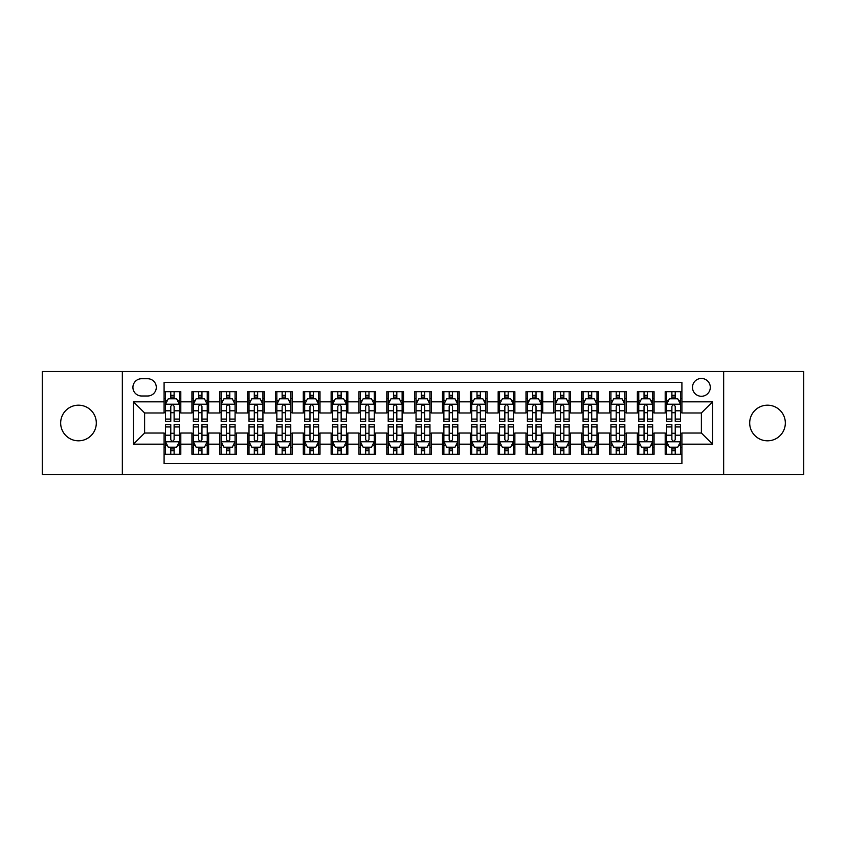 <?xml version="1.0" encoding="UTF-8"?>
<svg xmlns="http://www.w3.org/2000/svg" width="846" height="846" viewBox="0 0 846 846"><rect width="100%" height="100%" fill="white"/><g stroke="black" fill="none" stroke-linecap="round" stroke-linejoin="round"><path stroke-width="1.27" d="M767.512 405.181A17.819 17.819 0 0 0 749.693 423A17.819 17.819 0 0 0 767.512 440.819A17.819 17.819 0 0 0 785.331 423A17.819 17.819 0 0 0 767.512 405.181M78.488 405.181A17.819 17.819 0 0 0 60.669 423A17.819 17.819 0 0 0 78.488 440.819A17.819 17.819 0 0 0 96.307 423A17.819 17.819 0 0 0 78.488 405.181M701.387 378.458A8.904 8.904 0 0 0 692.483 387.362A8.904 8.904 0 0 0 701.387 396.277A8.904 8.904 0 0 0 710.302 387.362A8.904 8.904 0 0 0 701.387 378.458M723.658 474.5L803.7 474.5L803.7 371.5L723.658 371.5L723.658 474.5L122.342 474.5L122.342 371.5L42.3 371.5L42.3 474.5L122.342 474.5M681.908 391.677L665.199 391.677L665.199 401.839L654.064 401.839L654.064 412.975L665.199 412.975L665.199 401.839M654.064 401.839L654.064 391.677L637.366 391.677L637.366 401.839L626.23 401.839L626.23 412.975L637.366 412.975L637.366 401.839M626.23 401.839L626.23 391.677L609.522 391.677L609.522 401.839L598.386 401.839L598.386 412.975L609.522 412.975L609.522 401.839M598.386 401.839L598.386 391.677L581.678 391.677L581.678 401.839L570.542 401.839L570.542 412.975L581.678 412.975L581.678 401.839M570.542 401.839L570.542 391.677L553.844 391.677L553.844 401.839L542.709 401.839L542.709 412.975L553.844 412.975L553.844 401.839M542.709 401.839L542.709 391.677L526 391.677L526 401.839L514.865 401.839L514.865 412.975L526 412.975L526 401.839M514.865 401.839L514.865 391.677L498.167 391.677L498.167 401.839L487.032 401.839L487.032 412.975L498.167 412.975L498.167 401.839M487.032 401.839L487.032 391.677L470.323 391.677L470.323 401.839L459.188 401.839L459.188 412.975L470.323 412.975L470.323 401.839M459.188 401.839L459.188 391.677L442.49 391.677L442.49 401.839L431.354 401.839L431.354 412.975L442.49 412.975L442.49 401.839M431.354 401.839L431.354 391.677L414.646 391.677L414.646 401.839L403.51 401.839L403.51 412.975L414.646 412.975L414.646 401.839M403.51 401.839L403.51 391.677L386.812 391.677L386.812 401.839L375.677 401.839L375.677 412.975L386.812 412.975L386.812 401.839M375.677 401.839L375.677 391.677L358.968 391.677L358.968 401.839L347.833 401.839L347.833 412.975L358.968 412.975L358.968 401.839M347.833 401.839L347.833 391.677L331.135 391.677L331.135 401.839L320 401.839L320 412.975L331.135 412.975L331.135 401.839M320 401.839L320 391.677L303.291 391.677L303.291 401.839L292.156 401.839L292.156 412.975L303.291 412.975L303.291 401.839M292.156 401.839L292.156 391.677L275.458 391.677L275.458 401.839L264.322 401.839L264.322 412.975L275.458 412.975L275.458 401.839M264.322 401.839L264.322 391.677L247.614 391.677L247.614 401.839L236.478 401.839L236.478 412.975L247.614 412.975L247.614 401.839M236.478 401.839L236.478 391.677L219.77 391.677L219.77 401.839L208.634 401.839L208.634 412.975L219.77 412.975L219.77 401.839M208.634 401.839L208.634 391.677L191.936 391.677L191.936 412.975L180.801 412.975L180.801 391.677L164.092 391.677M164.092 454.323L180.801 454.323L180.801 433.025L191.936 433.025L191.936 454.323L208.634 454.323L208.634 433.025L219.77 433.025L219.77 444.161L208.634 444.161M219.77 444.161L219.77 454.323L236.478 454.323L236.478 433.025L247.614 433.025L247.614 444.161L236.478 444.161M247.614 444.161L247.614 454.323L264.322 454.323L264.322 433.025L275.458 433.025L275.458 444.161L264.322 444.161M275.458 444.161L275.458 454.323L292.156 454.323L292.156 433.025L303.291 433.025L303.291 444.161L292.156 444.161M303.291 444.161L303.291 454.323L320 454.323L320 433.025L331.135 433.025L331.135 444.161L320 444.161M331.135 444.161L331.135 454.323L347.833 454.323L347.833 433.025L358.968 433.025L358.968 444.161L347.833 444.161M358.968 444.161L358.968 454.323L375.677 454.323L375.677 433.025L386.812 433.025L386.812 444.161L375.677 444.161M386.812 444.161L386.812 454.323L403.51 454.323L403.51 433.025L414.646 433.025L414.646 444.161L403.51 444.161M414.646 444.161L414.646 454.323L431.354 454.323L431.354 433.025L442.49 433.025L442.49 444.161L431.354 444.161M442.49 444.161L442.49 454.323L459.188 454.323L459.188 433.025L470.323 433.025L470.323 444.161L459.188 444.161M470.323 444.161L470.323 454.323L487.032 454.323L487.032 433.025L498.167 433.025L498.167 444.161L487.032 444.161M498.167 444.161L498.167 454.323L514.865 454.323L514.865 433.025L526 433.025L526 444.161L514.865 444.161M526 444.161L526 454.323L542.709 454.323L542.709 433.025L553.844 433.025L553.844 444.161L542.709 444.161M553.844 444.161L553.844 454.323L570.542 454.323L570.542 433.025L581.678 433.025L581.678 444.161L570.542 444.161M581.678 444.161L581.678 454.323L598.386 454.323L598.386 433.025L609.522 433.025L609.522 444.161L598.386 444.161M609.522 444.161L609.522 454.323L626.23 454.323L626.23 433.025L637.366 433.025L637.366 444.161L626.23 444.161M637.366 444.161L637.366 454.323L654.064 454.323L654.064 433.025L665.199 433.025L665.199 444.161L654.064 444.161M141.546 395.991L147.669 395.991A8.629 8.629 0 0 0 156.299 387.362A8.629 8.629 0 0 0 147.669 378.733L141.546 378.733A8.629 8.629 0 0 0 132.917 387.362A8.629 8.629 0 0 0 141.546 395.991M723.658 371.5L122.342 371.5M681.908 401.839L681.908 382.35L164.092 382.35L164.092 412.975L144.613 412.975L144.613 433.025L164.092 433.025L164.092 463.65L681.908 463.65L681.908 433.025L701.387 433.025L701.387 412.975L681.908 412.975L681.908 401.839L712.522 401.839L712.522 444.161L681.908 444.161M164.092 444.161L133.478 444.161L133.478 401.839L164.092 401.839M665.199 444.161L665.199 454.323L681.908 454.323M164.092 398.646L165.488 398.646M170.776 398.646L174.117 398.646M179.405 398.646L180.801 398.646M164.092 412.7L165.488 412.7M170.776 412.7L174.117 412.7M179.405 412.7L180.801 412.7M164.092 433.3L165.488 433.3M170.776 433.3L174.117 433.3M179.405 433.3L180.801 433.3M164.092 447.354L165.488 447.354M170.776 447.354L174.117 447.354M179.405 447.354L180.801 447.354M191.936 412.7L193.332 412.7M198.62 412.7L201.961 412.7M207.249 412.7L208.634 412.7M191.936 398.646L193.332 398.646M198.62 398.646L201.961 398.646M207.249 398.646L208.634 398.646M191.936 433.3L193.332 433.3M198.62 433.3L201.961 433.3M207.249 433.3L208.634 433.3M191.936 447.354L193.332 447.354M198.62 447.354L201.961 447.354M207.249 447.354L208.634 447.354M219.77 433.3L221.166 433.3M226.453 433.3L229.795 433.3M235.082 433.3L236.478 433.3M219.77 447.354L221.166 447.354M226.453 447.354L229.795 447.354M235.082 447.354L236.478 447.354M219.77 398.646L221.166 398.646M226.453 398.646L229.795 398.646M235.082 398.646L236.478 398.646M219.77 412.7L221.166 412.7M226.453 412.7L229.795 412.7M235.082 412.7L236.478 412.7M247.614 433.3L249.01 433.3M254.297 433.3L257.639 433.3M262.926 433.3L264.322 433.3M247.614 447.354L249.01 447.354M254.297 447.354L257.639 447.354M262.926 447.354L264.322 447.354M247.614 398.646L249.01 398.646M254.297 398.646L257.639 398.646M262.926 398.646L264.322 398.646M247.614 412.7L249.01 412.7M254.297 412.7L257.639 412.7M262.926 412.7L264.322 412.7M275.458 433.3L276.843 433.3M282.13 433.3L285.472 433.3M290.76 433.3L292.156 433.3M275.458 447.354L276.843 447.354M282.13 447.354L285.472 447.354M290.76 447.354L292.156 447.354M275.458 398.646L276.843 398.646M282.13 398.646L285.472 398.646M290.76 398.646L292.156 398.646M275.458 412.7L276.843 412.7M282.13 412.7L285.472 412.7M290.76 412.7L292.156 412.7M303.291 433.3L304.687 433.3M309.974 433.3L313.316 433.3M318.604 433.3L320 433.3M303.291 447.354L304.687 447.354M309.974 447.354L313.316 447.354M318.604 447.354L320 447.354M303.291 398.646L304.687 398.646M309.974 398.646L313.316 398.646M318.604 398.646L320 398.646M303.291 412.7L304.687 412.7M309.974 412.7L313.316 412.7M318.604 412.7L320 412.7M331.135 433.3L332.52 433.3M337.808 433.3L341.15 433.3M346.448 433.3L347.833 433.3M331.135 447.354L332.52 447.354M337.808 447.354L341.15 447.354M346.448 447.354L347.833 447.354M331.135 398.646L332.52 398.646M337.808 398.646L341.15 398.646M346.448 398.646L347.833 398.646M331.135 412.7L332.52 412.7M337.808 412.7L341.15 412.7M346.448 412.7L347.833 412.7M358.968 433.3L360.364 433.3M365.652 433.3L368.993 433.3M374.281 433.3L375.677 433.3M358.968 447.354L360.364 447.354M365.652 447.354L368.993 447.354M374.281 447.354L375.677 447.354M358.968 398.646L360.364 398.646M365.652 398.646L368.993 398.646M374.281 398.646L375.677 398.646M358.968 412.7L360.364 412.7M365.652 412.7L368.993 412.7M374.281 412.7L375.677 412.7M386.812 433.3L388.198 433.3M393.496 433.3L396.827 433.3M402.125 433.3L403.51 433.3M386.812 447.354L388.198 447.354M393.496 447.354L396.827 447.354M402.125 447.354L403.51 447.354M386.812 398.646L388.198 398.646M393.496 398.646L396.827 398.646M402.125 398.646L403.51 398.646M386.812 412.7L388.198 412.7M393.496 412.7L396.827 412.7M402.125 412.7L403.51 412.7M414.646 433.3L416.042 433.3M421.329 433.3L424.671 433.3M429.958 433.3L431.354 433.3M414.646 447.354L416.042 447.354M421.329 447.354L424.671 447.354M429.958 447.354L431.354 447.354M414.646 398.646L416.042 398.646M421.329 398.646L424.671 398.646M429.958 398.646L431.354 398.646M414.646 412.7L416.042 412.7M421.329 412.7L424.671 412.7M429.958 412.7L431.354 412.7M442.49 433.3L443.875 433.3M449.173 433.3L452.504 433.3M457.802 433.3L459.188 433.3M442.49 447.354L443.875 447.354M449.173 447.354L452.504 447.354M457.802 447.354L459.188 447.354M442.49 398.646L443.875 398.646M449.173 398.646L452.504 398.646M457.802 398.646L459.188 398.646M442.49 412.7L443.875 412.7M449.173 412.7L452.504 412.7M457.802 412.7L459.188 412.7M470.323 433.3L471.719 433.3M477.007 433.3L480.348 433.3M485.636 433.3L487.032 433.3M470.323 447.354L471.719 447.354M477.007 447.354L480.348 447.354M485.636 447.354L487.032 447.354M470.323 398.646L471.719 398.646M477.007 398.646L480.348 398.646M485.636 398.646L487.032 398.646M470.323 412.7L471.719 412.7M477.007 412.7L480.348 412.7M485.636 412.7L487.032 412.7M498.167 433.3L499.552 433.3M504.851 433.3L508.192 433.3M513.48 433.3L514.865 433.3M498.167 447.354L499.552 447.354M504.851 447.354L508.192 447.354M513.48 447.354L514.865 447.354M498.167 398.646L499.552 398.646M504.851 398.646L508.192 398.646M513.48 398.646L514.865 398.646M498.167 412.7L499.552 412.7M504.851 412.7L508.192 412.7M513.48 412.7L514.865 412.7M526 433.3L527.396 433.3M532.684 433.3L536.026 433.3M541.313 433.3L542.709 433.3M526 447.354L527.396 447.354M532.684 447.354L536.026 447.354M541.313 447.354L542.709 447.354M526 398.646L527.396 398.646M532.684 398.646L536.026 398.646M541.313 398.646L542.709 398.646M526 412.7L527.396 412.7M532.684 412.7L536.026 412.7M541.313 412.7L542.709 412.7M553.844 433.3L555.24 433.3M560.528 433.3L563.87 433.3M569.157 433.3L570.542 433.3M553.844 447.354L555.24 447.354M560.528 447.354L563.87 447.354M569.157 447.354L570.542 447.354M553.844 398.646L555.24 398.646M560.528 398.646L563.87 398.646M569.157 398.646L570.542 398.646M553.844 412.7L555.24 412.7M560.528 412.7L563.87 412.7M569.157 412.7L570.542 412.7M581.678 433.3L583.074 433.3M588.361 433.3L591.703 433.3M596.99 433.3L598.386 433.3M581.678 447.354L583.074 447.354M588.361 447.354L591.703 447.354M596.99 447.354L598.386 447.354M581.678 398.646L583.074 398.646M588.361 398.646L591.703 398.646M596.99 398.646L598.386 398.646M581.678 412.7L583.074 412.7M588.361 412.7L591.703 412.7M596.99 412.7L598.386 412.7M609.522 433.3L610.918 433.3M616.205 433.3L619.547 433.3M624.834 433.3L626.23 433.3M609.522 447.354L610.918 447.354M616.205 447.354L619.547 447.354M624.834 447.354L626.23 447.354M609.522 398.646L610.918 398.646M616.205 398.646L619.547 398.646M624.834 398.646L626.23 398.646M609.522 412.7L610.918 412.7M616.205 412.7L619.547 412.7M624.834 412.7L626.23 412.7M637.366 433.3L638.751 433.3M644.039 433.3L647.38 433.3M652.668 433.3L654.064 433.3M637.366 447.354L638.751 447.354M644.039 447.354L647.38 447.354M652.668 447.354L654.064 447.354M637.366 398.646L638.751 398.646M644.039 398.646L647.38 398.646M652.668 398.646L654.064 398.646M637.366 412.7L638.751 412.7M644.039 412.7L647.38 412.7M652.668 412.7L654.064 412.7M665.199 433.3L666.595 433.3M671.883 433.3L675.224 433.3M680.512 433.3L681.908 433.3M665.199 447.354L666.595 447.354M671.883 447.354L675.224 447.354M680.512 447.354L681.908 447.354M665.199 398.646L666.595 398.646M671.883 398.646L675.224 398.646M680.512 398.646L681.908 398.646M665.199 412.7L666.595 412.7M671.883 412.7L675.224 412.7M680.512 412.7L681.908 412.7M144.613 412.975L133.478 401.839M144.613 433.025L133.478 444.161M712.522 401.839L701.387 412.975M712.522 444.161L701.387 433.025M174.117 395.304L170.776 395.304M179.405 419.066L174.117 419.066L174.117 421.329L179.405 421.329L179.405 404.346L176.624 398.783L168.269 398.783L165.488 404.346L165.488 421.329L170.776 421.329L170.776 419.066L165.488 419.066M165.488 404.346L165.488 391.677M179.405 404.346L179.405 391.677M170.776 398.783L170.776 391.677M174.117 391.677L174.117 398.783M174.117 419.066L174.117 406.44C173.007 404.293 171.897 404.293 170.776 406.44L170.776 419.066M170.776 450.696L174.117 450.696M165.488 426.934L170.776 426.934L170.776 424.671L165.488 424.671L165.488 441.654L168.269 447.217L176.624 447.217L179.405 441.654L179.405 424.671L174.117 424.671L174.117 426.934L179.405 426.934M179.405 441.654L179.405 454.323M165.488 441.654L165.488 454.323M174.117 447.217L174.117 454.323M170.776 454.323L170.776 447.217M170.776 426.934L170.776 439.56C171.886 441.707 173.007 441.707 174.117 439.56L174.117 426.934M201.961 395.304L198.62 395.304M207.249 419.066L201.961 419.066L201.961 421.329L207.249 421.329L207.249 404.346L204.468 398.783L196.113 398.783L193.332 404.346L193.332 421.329L198.62 421.329L198.62 419.066L193.332 419.066M193.332 404.346L193.332 391.677M207.249 404.346L207.249 391.677M198.62 398.783L198.62 391.677M201.961 391.677L201.961 398.783M201.961 419.066L201.961 406.44C200.84 404.293 199.73 404.293 198.62 406.44L198.62 419.066M229.795 395.304L226.453 395.304M235.082 419.066L229.795 419.066L229.795 421.329L235.082 421.329L235.082 404.346L232.301 398.783L223.947 398.783L221.166 404.346L221.166 421.329L226.453 421.329L226.453 419.066L221.166 419.066M221.166 404.346L221.166 391.677M235.082 404.346L235.082 391.677M226.453 398.783L226.453 391.677M229.795 391.677L229.795 398.783M229.795 419.066L229.795 406.44C228.684 404.293 227.574 404.293 226.453 406.44L226.453 419.066M257.639 395.304L254.297 395.304M262.926 419.066L257.639 419.066L257.639 421.329L262.926 421.329L262.926 404.346L260.145 398.783L251.791 398.783L249.01 404.346L249.01 421.329L254.297 421.329L254.297 419.066L249.01 419.066M249.01 404.346L249.01 391.677M262.926 404.346L262.926 391.677M254.297 398.783L254.297 391.677M257.639 391.677L257.639 398.783M257.639 419.066L257.639 406.44C256.528 404.293 255.407 404.293 254.297 406.44L254.297 419.066M285.472 395.304L282.13 395.304M290.76 419.066L285.472 419.066L285.472 421.329L290.76 421.329L290.76 404.346L287.978 398.783L279.624 398.783L276.843 404.346L276.843 421.329L282.13 421.329L282.13 419.066L276.843 419.066M276.843 404.346L276.843 391.677M290.76 404.346L290.76 391.677M282.13 398.783L282.13 391.677M285.472 391.677L285.472 398.783M285.472 419.066L285.472 406.44C284.362 404.293 283.251 404.293 282.13 406.44L282.13 419.066M198.62 450.696L201.961 450.696M193.332 426.934L198.62 426.934L198.62 424.671L193.332 424.671L193.332 441.654L196.113 447.217L204.468 447.217L207.249 441.654L207.249 424.671L201.961 424.671L201.961 426.934L207.249 426.934M207.249 441.654L207.249 454.323M193.332 441.654L193.332 454.323M201.961 447.217L201.961 454.323M198.62 454.323L198.62 447.217M198.62 426.934L198.62 439.56C199.73 441.707 200.84 441.707 201.961 439.56L201.961 426.934M226.453 450.696L229.795 450.696M221.166 426.934L226.453 426.934L226.453 424.671L221.166 424.671L221.166 441.654L223.947 447.217L232.301 447.217L235.082 441.654L235.082 424.671L229.795 424.671L229.795 426.934L235.082 426.934M235.082 441.654L235.082 454.323M221.166 441.654L221.166 454.323M229.795 447.217L229.795 454.323M226.453 454.323L226.453 447.217M226.453 426.934L226.453 439.56C227.563 441.707 228.684 441.707 229.795 439.56L229.795 426.934M254.297 450.696L257.639 450.696M249.01 426.934L254.297 426.934L254.297 424.671L249.01 424.671L249.01 441.654L251.791 447.217L260.145 447.217L262.926 441.654L262.926 424.671L257.639 424.671L257.639 426.934L262.926 426.934M262.926 441.654L262.926 454.323M249.01 441.654L249.01 454.323M257.639 447.217L257.639 454.323M254.297 454.323L254.297 447.217M254.297 426.934L254.297 439.56C255.407 441.707 256.518 441.707 257.639 439.56L257.639 426.934M282.13 450.696L285.472 450.696M276.843 426.934L282.13 426.934L282.13 424.671L276.843 424.671L276.843 441.654L279.624 447.217L287.978 447.217L290.76 441.654L290.76 424.671L285.472 424.671L285.472 426.934L290.76 426.934M290.76 441.654L290.76 454.323M276.843 441.654L276.843 454.323M285.472 447.217L285.472 454.323M282.13 454.323L282.13 447.217M282.13 426.934L282.13 439.56C283.251 441.707 284.362 441.707 285.472 439.56L285.472 426.934M313.316 395.304L309.974 395.304M318.604 419.066L313.316 419.066L313.316 421.329L318.604 421.329L318.604 404.346L315.822 398.783L307.468 398.783L304.687 404.346L304.687 421.329L309.974 421.329L309.974 419.066L304.687 419.066M304.687 404.346L304.687 391.677M318.604 404.346L318.604 391.677M309.974 398.783L309.974 391.677M313.316 391.677L313.316 398.783M313.316 419.066L313.316 406.44C312.206 404.293 311.085 404.293 309.974 406.44L309.974 419.066M309.974 450.696L313.316 450.696M304.687 426.934L309.974 426.934L309.974 424.671L304.687 424.671L304.687 441.654L307.468 447.217L315.822 447.217L318.604 441.654L318.604 424.671L313.316 424.671L313.316 426.934L318.604 426.934M318.604 441.654L318.604 454.323M304.687 441.654L304.687 454.323M313.316 447.217L313.316 454.323M309.974 454.323L309.974 447.217M309.974 426.934L309.974 439.56C311.085 441.707 312.195 441.707 313.316 439.56L313.316 426.934M341.15 395.304L337.808 395.304M346.448 419.066L341.15 419.066L341.15 421.329L346.448 421.329L346.448 404.346L343.656 398.783L335.302 398.783L332.52 404.346L332.52 421.329L337.808 421.329L337.808 419.066L332.52 419.066M332.52 404.346L332.52 391.677M346.448 404.346L346.448 391.677M337.808 398.783L337.808 391.677M341.15 391.677L341.15 398.783M341.15 419.066L341.15 406.44C340.039 404.293 338.929 404.293 337.808 406.44L337.808 419.066M337.808 450.696L341.15 450.696M332.52 426.934L337.808 426.934L337.808 424.671L332.52 424.671L332.52 441.654L335.302 447.217L343.656 447.217L346.448 441.654L346.448 424.671L341.15 424.671L341.15 426.934L346.448 426.934M346.448 441.654L346.448 454.323M332.52 441.654L332.52 454.323M341.15 447.217L341.15 454.323M337.808 454.323L337.808 447.217M337.808 426.934L337.808 439.56C338.929 441.707 340.039 441.707 341.15 439.56L341.15 426.934M368.993 395.304L365.652 395.304M374.281 419.066L368.993 419.066L368.993 421.329L374.281 421.329L374.281 404.346L371.5 398.783L363.146 398.783L360.364 404.346L360.364 421.329L365.652 421.329L365.652 419.066L360.364 419.066M360.364 404.346L360.364 391.677M374.281 404.346L374.281 391.677M365.652 398.783L365.652 391.677M368.993 391.677L368.993 398.783M368.993 419.066L368.993 406.44C367.883 404.293 366.762 404.293 365.652 406.44L365.652 419.066M365.652 450.696L368.993 450.696M360.364 426.934L365.652 426.934L365.652 424.671L360.364 424.671L360.364 441.654L363.146 447.217L371.5 447.217L374.281 441.654L374.281 424.671L368.993 424.671L368.993 426.934L374.281 426.934M374.281 441.654L374.281 454.323M360.364 441.654L360.364 454.323M368.993 447.217L368.993 454.323M365.652 454.323L365.652 447.217M365.652 426.934L365.652 439.56C366.762 441.707 367.873 441.707 368.993 439.56L368.993 426.934M396.827 395.304L393.496 395.304M402.125 419.066L396.827 419.066L396.827 421.329L402.125 421.329L402.125 404.346L399.333 398.783L390.989 398.783L388.198 404.346L388.198 421.329L393.496 421.329L393.496 419.066L388.198 419.066M388.198 404.346L388.198 391.677M402.125 404.346L402.125 391.677M393.496 398.783L393.496 391.677M396.827 391.677L396.827 398.783M396.827 419.066L396.827 406.44C395.717 404.293 394.606 404.293 393.496 406.44L393.496 419.066M393.496 450.696L396.827 450.696M388.198 426.934L393.496 426.934L393.496 424.671L388.198 424.671L388.198 441.654L390.989 447.217L399.333 447.217L402.125 441.654L402.125 424.671L396.827 424.671L396.827 426.934L402.125 426.934M402.125 441.654L402.125 454.323M388.198 441.654L388.198 454.323M396.827 447.217L396.827 454.323M393.496 454.323L393.496 447.217M393.496 426.934L393.496 439.56C394.606 441.707 395.717 441.707 396.827 439.56L396.827 426.934M424.671 395.304L421.329 395.304M429.958 419.066L424.671 419.066L424.671 421.329L429.958 421.329L429.958 404.346L427.177 398.783L418.823 398.783L416.042 404.346L416.042 421.329L421.329 421.329L421.329 419.066L416.042 419.066M416.042 404.346L416.042 391.677M429.958 404.346L429.958 391.677M421.329 398.783L421.329 391.677M424.671 391.677L424.671 398.783M424.671 419.066L424.671 406.44C423.56 404.293 422.44 404.293 421.329 406.44L421.329 419.066M452.504 395.304L449.173 395.304M457.802 419.066L452.504 419.066L452.504 421.329L457.802 421.329L457.802 404.346L455.011 398.783L446.667 398.783L443.875 404.346L443.875 421.329L449.173 421.329L449.173 419.066L443.875 419.066M443.875 404.346L443.875 391.677M457.802 404.346L457.802 391.677M449.173 398.783L449.173 391.677M452.504 391.677L452.504 398.783M452.504 419.066L452.504 406.44C451.394 404.293 450.284 404.293 449.173 406.44L449.173 419.066M480.348 395.304L477.007 395.304M485.636 419.066L480.348 419.066L480.348 421.329L485.636 421.329L485.636 404.346L482.855 398.783L474.5 398.783L471.719 404.346L471.719 421.329L477.007 421.329L477.007 419.066L471.719 419.066M471.719 404.346L471.719 391.677M485.636 404.346L485.636 391.677M477.007 398.783L477.007 391.677M480.348 391.677L480.348 398.783M480.348 419.066L480.348 406.44C479.238 404.293 478.127 404.293 477.007 406.44L477.007 419.066M508.192 395.304L504.851 395.304M513.48 419.066L508.192 419.066L508.192 421.329L513.48 421.329L513.48 404.346L510.698 398.783L502.344 398.783L499.552 404.346L499.552 421.329L504.851 421.329L504.851 419.066L499.552 419.066M499.552 404.346L499.552 391.677M513.48 404.346L513.48 391.677M504.851 398.783L504.851 391.677M508.192 391.677L508.192 398.783M508.192 419.066L508.192 406.44C507.071 404.293 505.961 404.293 504.851 406.44L504.851 419.066M536.026 395.304L532.684 395.304M541.313 419.066L536.026 419.066L536.026 421.329L541.313 421.329L541.313 404.346L538.532 398.783L530.178 398.783L527.396 404.346L527.396 421.329L532.684 421.329L532.684 419.066L527.396 419.066M527.396 404.346L527.396 391.677M541.313 404.346L541.313 391.677M532.684 398.783L532.684 391.677M536.026 391.677L536.026 398.783M536.026 419.066L536.026 406.44C534.915 404.293 533.805 404.293 532.684 406.44L532.684 419.066M563.87 395.304L560.528 395.304M569.157 419.066L563.87 419.066L563.87 421.329L569.157 421.329L569.157 404.346L566.376 398.783L558.022 398.783L555.24 404.346L555.24 421.329L560.528 421.329L560.528 419.066L555.24 419.066M555.24 404.346L555.24 391.677M569.157 404.346L569.157 391.677M560.528 398.783L560.528 391.677M563.87 391.677L563.87 398.783M563.87 419.066L563.87 406.44C562.749 404.293 561.638 404.293 560.528 406.44L560.528 419.066M591.703 395.304L588.361 395.304M596.99 419.066L591.703 419.066L591.703 421.329L596.99 421.329L596.99 404.346L594.209 398.783L585.855 398.783L583.074 404.346L583.074 421.329L588.361 421.329L588.361 419.066L583.074 419.066M583.074 404.346L583.074 391.677M596.99 404.346L596.99 391.677M588.361 398.783L588.361 391.677M591.703 391.677L591.703 398.783M591.703 419.066L591.703 406.44C590.593 404.293 589.482 404.293 588.361 406.44L588.361 419.066M619.547 395.304L616.205 395.304M624.834 419.066L619.547 419.066L619.547 421.329L624.834 421.329L624.834 404.346L622.053 398.783L613.699 398.783L610.918 404.346L610.918 421.329L616.205 421.329L616.205 419.066L610.918 419.066M610.918 404.346L610.918 391.677M624.834 404.346L624.834 391.677M616.205 398.783L616.205 391.677M619.547 391.677L619.547 398.783M619.547 419.066L619.547 406.44C618.437 404.293 617.316 404.293 616.205 406.44L616.205 419.066M647.38 395.304L644.039 395.304M652.668 419.066L647.38 419.066L647.38 421.329L652.668 421.329L652.668 404.346L649.887 398.783L641.532 398.783L638.751 404.346L638.751 421.329L644.039 421.329L644.039 419.066L638.751 419.066M638.751 404.346L638.751 391.677M652.668 404.346L652.668 391.677M644.039 398.783L644.039 391.677M647.38 391.677L647.38 398.783M647.38 419.066L647.38 406.44C646.27 404.293 645.16 404.293 644.039 406.44L644.039 419.066M421.329 450.696L424.671 450.696M416.042 426.934L421.329 426.934L421.329 424.671L416.042 424.671L416.042 441.654L418.823 447.217L427.177 447.217L429.958 441.654L429.958 424.671L424.671 424.671L424.671 426.934L429.958 426.934M429.958 441.654L429.958 454.323M416.042 441.654L416.042 454.323M424.671 447.217L424.671 454.323M421.329 454.323L421.329 447.217M421.329 426.934L421.329 439.56C422.44 441.707 423.56 441.707 424.671 439.56L424.671 426.934M449.173 450.696L452.504 450.696M443.875 426.934L449.173 426.934L449.173 424.671L443.875 424.671L443.875 441.654L446.667 447.217L455.011 447.217L457.802 441.654L457.802 424.671L452.504 424.671L452.504 426.934L457.802 426.934M457.802 441.654L457.802 454.323M443.875 441.654L443.875 454.323M452.504 447.217L452.504 454.323M449.173 454.323L449.173 447.217M449.173 426.934L449.173 439.56C450.284 441.707 451.394 441.707 452.504 439.56L452.504 426.934M477.007 450.696L480.348 450.696M471.719 426.934L477.007 426.934L477.007 424.671L471.719 424.671L471.719 441.654L474.5 447.217L482.855 447.217L485.636 441.654L485.636 424.671L480.348 424.671L480.348 426.934L485.636 426.934M485.636 441.654L485.636 454.323M471.719 441.654L471.719 454.323M480.348 447.217L480.348 454.323M477.007 454.323L477.007 447.217M477.007 426.934L477.007 439.56C478.117 441.707 479.238 441.707 480.348 439.56L480.348 426.934M504.851 450.696L508.192 450.696M499.552 426.934L504.851 426.934L504.851 424.671L499.552 424.671L499.552 441.654L502.344 447.217L510.698 447.217L513.48 441.654L513.48 424.671L508.192 424.671L508.192 426.934L513.48 426.934M513.48 441.654L513.48 454.323M499.552 441.654L499.552 454.323M508.192 447.217L508.192 454.323M504.851 454.323L504.851 447.217M504.851 426.934L504.851 439.56C505.961 441.707 507.071 441.707 508.192 439.56L508.192 426.934M532.684 450.696L536.026 450.696M527.396 426.934L532.684 426.934L532.684 424.671L527.396 424.671L527.396 441.654L530.178 447.217L538.532 447.217L541.313 441.654L541.313 424.671L536.026 424.671L536.026 426.934L541.313 426.934M541.313 441.654L541.313 454.323M527.396 441.654L527.396 454.323M536.026 447.217L536.026 454.323M532.684 454.323L532.684 447.217M532.684 426.934L532.684 439.56C533.794 441.707 534.915 441.707 536.026 439.56L536.026 426.934M560.528 450.696L563.87 450.696M555.24 426.934L560.528 426.934L560.528 424.671L555.24 424.671L555.24 441.654L558.022 447.217L566.376 447.217L569.157 441.654L569.157 424.671L563.87 424.671L563.87 426.934L569.157 426.934M569.157 441.654L569.157 454.323M555.24 441.654L555.24 454.323M563.87 447.217L563.87 454.323M560.528 454.323L560.528 447.217M560.528 426.934L560.528 439.56C561.638 441.707 562.749 441.707 563.87 439.56L563.87 426.934M588.361 450.696L591.703 450.696M583.074 426.934L588.361 426.934L588.361 424.671L583.074 424.671L583.074 441.654L585.855 447.217L594.209 447.217L596.99 441.654L596.99 424.671L591.703 424.671L591.703 426.934L596.99 426.934M596.99 441.654L596.99 454.323M583.074 441.654L583.074 454.323M591.703 447.217L591.703 454.323M588.361 454.323L588.361 447.217M588.361 426.934L588.361 439.56C589.472 441.707 590.593 441.707 591.703 439.56L591.703 426.934M616.205 450.696L619.547 450.696M610.918 426.934L616.205 426.934L616.205 424.671L610.918 424.671L610.918 441.654L613.699 447.217L622.053 447.217L624.834 441.654L624.834 424.671L619.547 424.671L619.547 426.934L624.834 426.934M624.834 441.654L624.834 454.323M610.918 441.654L610.918 454.323M619.547 447.217L619.547 454.323M616.205 454.323L616.205 447.217M616.205 426.934L616.205 439.56C617.316 441.707 618.426 441.707 619.547 439.56L619.547 426.934M644.039 450.696L647.38 450.696M638.751 426.934L644.039 426.934L644.039 424.671L638.751 424.671L638.751 441.654L641.532 447.217L649.887 447.217L652.668 441.654L652.668 424.671L647.38 424.671L647.38 426.934L652.668 426.934M652.668 441.654L652.668 454.323M638.751 441.654L638.751 454.323M647.38 447.217L647.38 454.323M644.039 454.323L644.039 447.217M644.039 426.934L644.039 439.56C645.16 441.707 646.27 441.707 647.38 439.56L647.38 426.934M675.224 395.304L671.883 395.304M680.512 419.066L675.224 419.066L675.224 421.329L680.512 421.329L680.512 404.346L677.731 398.783L669.376 398.783L666.595 404.346L666.595 421.329L671.883 421.329L671.883 419.066L666.595 419.066M666.595 404.346L666.595 391.677M680.512 404.346L680.512 391.677M671.883 398.783L671.883 391.677M675.224 391.677L675.224 398.783M675.224 419.066L675.224 406.44C674.114 404.293 672.993 404.293 671.883 406.44L671.883 419.066M671.883 450.696L675.224 450.696M666.595 426.934L671.883 426.934L671.883 424.671L666.595 424.671L666.595 441.654L669.376 447.217L677.731 447.217L680.512 441.654L680.512 424.671L675.224 424.671L675.224 426.934L680.512 426.934M680.512 441.654L680.512 454.323M666.595 441.654L666.595 454.323M675.224 447.217L675.224 454.323M671.883 454.323L671.883 447.217M671.883 426.934L671.883 439.56C672.993 441.707 674.103 441.707 675.224 439.56L675.224 426.934M191.936 444.161L180.801 444.161M191.936 401.839L180.801 401.839M179.341 404.208L165.562 404.208M165.488 400.317L167.508 400.317M177.385 400.317L179.405 400.317M170.776 410.796L165.488 410.796M179.405 410.796L174.117 410.796M174.117 397.07L170.776 397.07M165.562 441.792L179.341 441.792M179.405 445.683L177.385 445.683M167.508 445.683L165.488 445.683M174.117 435.204L179.405 435.204M165.488 435.204L170.776 435.204M170.776 448.93L174.117 448.93M207.175 404.208L193.396 404.208M193.332 400.317L195.341 400.317M205.229 400.317L207.249 400.317M198.62 410.796L193.332 410.796M207.249 410.796L201.961 410.796M201.961 397.07L198.62 397.07M235.019 404.208L221.24 404.208M221.166 400.317L223.185 400.317M233.073 400.317L235.082 400.317M226.453 410.796L221.166 410.796M235.082 410.796L229.795 410.796M229.795 397.07L226.453 397.07M262.852 404.208L249.073 404.208M249.01 400.317L251.019 400.317M260.906 400.317L262.926 400.317M254.297 410.796L249.01 410.796M262.926 410.796L257.639 410.796M257.639 397.07L254.297 397.07M290.696 404.208L276.917 404.208M276.843 400.317L278.863 400.317M288.75 400.317L290.76 400.317M282.13 410.796L276.843 410.796M290.76 410.796L285.472 410.796M285.472 397.07L282.13 397.07M193.396 441.792L207.175 441.792M207.249 445.683L205.229 445.683M195.341 445.683L193.332 445.683M201.961 435.204L207.249 435.204M193.332 435.204L198.62 435.204M198.62 448.93L201.961 448.93M221.24 441.792L235.019 441.792M235.082 445.683L233.073 445.683M223.185 445.683L221.166 445.683M229.795 435.204L235.082 435.204M221.166 435.204L226.453 435.204M226.453 448.93L229.795 448.93M249.073 441.792L262.852 441.792M262.926 445.683L260.906 445.683M251.019 445.683L249.01 445.683M257.639 435.204L262.926 435.204M249.01 435.204L254.297 435.204M254.297 448.93L257.639 448.93M276.917 441.792L290.696 441.792M290.76 445.683L288.75 445.683M278.863 445.683L276.843 445.683M285.472 435.204L290.76 435.204M276.843 435.204L282.13 435.204M282.13 448.93L285.472 448.93M318.53 404.208L304.75 404.208M304.687 400.317L306.707 400.317M316.584 400.317L318.604 400.317M309.974 410.796L304.687 410.796M318.604 410.796L313.316 410.796M313.316 397.07L309.974 397.07M304.75 441.792L318.53 441.792M318.604 445.683L316.584 445.683M306.707 445.683L304.687 445.683M313.316 435.204L318.604 435.204M304.687 435.204L309.974 435.204M309.974 448.93L313.316 448.93M346.374 404.208L332.594 404.208M332.52 400.317L334.54 400.317M344.428 400.317L346.448 400.317M337.808 410.796L332.52 410.796M346.448 410.796L341.15 410.796M341.15 397.07L337.808 397.07M332.594 441.792L346.374 441.792M346.448 445.683L344.428 445.683M334.54 445.683L332.52 445.683M341.15 435.204L346.448 435.204M332.52 435.204L337.808 435.204M337.808 448.93L341.15 448.93M374.207 404.208L360.428 404.208M360.364 400.317L362.384 400.317M372.261 400.317L374.281 400.317M365.652 410.796L360.364 410.796M374.281 410.796L368.993 410.796M368.993 397.07L365.652 397.07M360.428 441.792L374.207 441.792M374.281 445.683L372.261 445.683M362.384 445.683L360.364 445.683M368.993 435.204L374.281 435.204M360.364 435.204L365.652 435.204M365.652 448.93L368.993 448.93M402.051 404.208L388.272 404.208M388.198 400.317L390.218 400.317M400.105 400.317L402.125 400.317M393.496 410.796L388.198 410.796M402.125 410.796L396.827 410.796M396.827 397.07L393.496 397.07M388.272 441.792L402.051 441.792M402.125 445.683L400.105 445.683M390.218 445.683L388.198 445.683M396.827 435.204L402.125 435.204M388.198 435.204L393.496 435.204M393.496 448.93L396.827 448.93M429.895 404.208L416.105 404.208M416.042 400.317L418.061 400.317M427.939 400.317L429.958 400.317M421.329 410.796L416.042 410.796M429.958 410.796L424.671 410.796M424.671 397.07L421.329 397.07M457.728 404.208L443.949 404.208M443.875 400.317L445.895 400.317M455.783 400.317L457.802 400.317M449.173 410.796L443.875 410.796M457.802 410.796L452.504 410.796M452.504 397.07L449.173 397.07M485.572 404.208L471.793 404.208M471.719 400.317L473.739 400.317M483.616 400.317L485.636 400.317M477.007 410.796L471.719 410.796M485.636 410.796L480.348 410.796M480.348 397.07L477.007 397.07M513.406 404.208L499.626 404.208M499.552 400.317L501.572 400.317M511.46 400.317L513.48 400.317M504.851 410.796L499.552 410.796M513.48 410.796L508.192 410.796M508.192 397.07L504.851 397.07M541.25 404.208L527.47 404.208M527.396 400.317L529.416 400.317M539.293 400.317L541.313 400.317M532.684 410.796L527.396 410.796M541.313 410.796L536.026 410.796M536.026 397.07L532.684 397.07M569.083 404.208L555.304 404.208M555.24 400.317L557.25 400.317M567.137 400.317L569.157 400.317M560.528 410.796L555.24 410.796M569.157 410.796L563.87 410.796M563.87 397.07L560.528 397.07M596.927 404.208L583.148 404.208M583.074 400.317L585.094 400.317M594.981 400.317L596.99 400.317M588.361 410.796L583.074 410.796M596.99 410.796L591.703 410.796M591.703 397.07L588.361 397.07M624.76 404.208L610.981 404.208M610.918 400.317L612.927 400.317M622.815 400.317L624.834 400.317M616.205 410.796L610.918 410.796M624.834 410.796L619.547 410.796M619.547 397.07L616.205 397.07M652.604 404.208L638.825 404.208M638.751 400.317L640.771 400.317M650.659 400.317L652.668 400.317M644.039 410.796L638.751 410.796M652.668 410.796L647.38 410.796M647.38 397.07L644.039 397.07M416.105 441.792L429.895 441.792M429.958 445.683L427.939 445.683M418.061 445.683L416.042 445.683M424.671 435.204L429.958 435.204M416.042 435.204L421.329 435.204M421.329 448.93L424.671 448.93M443.949 441.792L457.728 441.792M457.802 445.683L455.783 445.683M445.895 445.683L443.875 445.683M452.504 435.204L457.802 435.204M443.875 435.204L449.173 435.204M449.173 448.93L452.504 448.93M471.793 441.792L485.572 441.792M485.636 445.683L483.616 445.683M473.739 445.683L471.719 445.683M480.348 435.204L485.636 435.204M471.719 435.204L477.007 435.204M477.007 448.93L480.348 448.93M499.626 441.792L513.406 441.792M513.48 445.683L511.46 445.683M501.572 445.683L499.552 445.683M508.192 435.204L513.48 435.204M499.552 435.204L504.851 435.204M504.851 448.93L508.192 448.93M527.47 441.792L541.25 441.792M541.313 445.683L539.293 445.683M529.416 445.683L527.396 445.683M536.026 435.204L541.313 435.204M527.396 435.204L532.684 435.204M532.684 448.93L536.026 448.93M555.304 441.792L569.083 441.792M569.157 445.683L567.137 445.683M557.25 445.683L555.24 445.683M563.87 435.204L569.157 435.204M555.24 435.204L560.528 435.204M560.528 448.93L563.87 448.93M583.148 441.792L596.927 441.792M596.99 445.683L594.981 445.683M585.094 445.683L583.074 445.683M591.703 435.204L596.99 435.204M583.074 435.204L588.361 435.204M588.361 448.93L591.703 448.93M610.981 441.792L624.76 441.792M624.834 445.683L622.815 445.683M612.927 445.683L610.918 445.683M619.547 435.204L624.834 435.204M610.918 435.204L616.205 435.204M616.205 448.93L619.547 448.93M638.825 441.792L652.604 441.792M652.668 445.683L650.659 445.683M640.771 445.683L638.751 445.683M647.38 435.204L652.668 435.204M638.751 435.204L644.039 435.204M644.039 448.93L647.38 448.93M680.438 404.208L666.659 404.208M666.595 400.317L668.615 400.317M678.492 400.317L680.512 400.317M671.883 410.796L666.595 410.796M680.512 410.796L675.224 410.796M675.224 397.07L671.883 397.07M666.659 441.792L680.438 441.792M680.512 445.683L678.492 445.683M668.615 445.683L666.595 445.683M675.224 435.204L680.512 435.204M666.595 435.204L671.883 435.204M671.883 448.93L675.224 448.93"/></g></svg>
